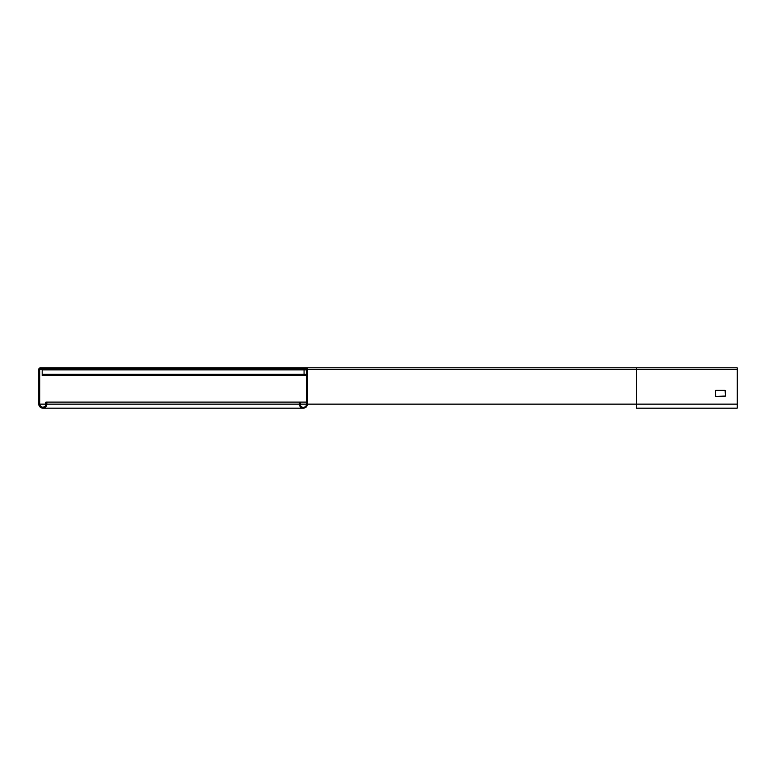 <?xml version="1.0" encoding="UTF-8"?>
<svg xmlns="http://www.w3.org/2000/svg" width="776" height="776" viewBox="0 0 776 776"><rect width="100%" height="100%" fill="white"/><g stroke="black" fill="none" stroke-linecap="round" stroke-linejoin="round"><path stroke-width="1.16" d="M715.715 390.347L725.114 390.347L725.444 396.061L715.715 396.39L715.375 390.687M737.2 404.121L737.2 408.147L636.465 408.147L636.465 367.853L737.2 367.853L737.2 404.121L307.412 404.121L307.412 369.366A1.513 1.513 0 0 0 305.909 367.853L636.465 367.853M305.909 367.853L289.283 367.853L289.283 368.697L305.909 368.697A0.669 0.669 0 0 1 306.578 369.366L306.578 404.121A3.191 3.191 0 0 1 303.387 407.303A3.191 3.191 0 0 1 300.196 404.121L300.196 402.104L306.578 402.104M300.196 402.104L299.361 402.104L299.361 404.121A4.026 4.026 0 0 0 303.387 408.147A4.026 4.026 0 0 0 307.412 404.121M46.861 402.104L46.861 404.121A4.026 4.026 0 0 1 42.825 408.147A4.026 4.026 0 0 1 38.8 404.121L38.8 369.366A1.513 1.513 0 0 1 40.313 367.853L56.929 367.853L56.929 368.862L40.313 368.862A0.504 0.504 0 0 0 39.809 369.366L39.809 404.121A3.026 3.026 0 0 0 42.825 407.138A3.026 3.026 0 0 0 45.852 404.121L45.852 402.104L299.361 402.104M56.929 367.853L289.283 367.853M42.156 369.706L42.156 375.409L306.578 375.409M304.056 375.409L304.056 369.871L42.156 369.871L42.156 368.862M306.578 369.871L304.056 369.871L304.056 368.697M289.283 368.697L56.929 368.697M307.412 369.366L737.2 369.366M306.578 404.121L300.196 404.121M46.861 404.121L299.361 404.121M39.809 404.121L45.852 404.121M39.809 369.366L42.156 369.366M306.578 374.236L42.156 374.236M305.851 407.303L303.387 407.303M42.825 408.147L303.387 408.147M45.493 407.138L42.825 407.138M636.465 408.147L737.2 408.147"/></g></svg>
